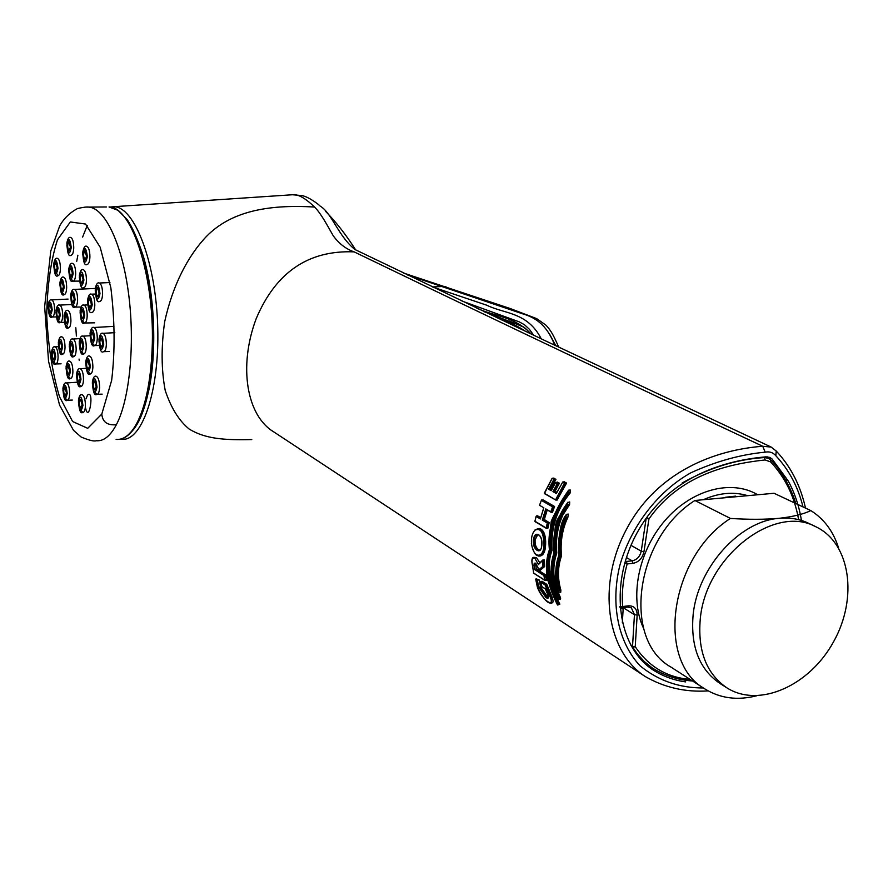 <?xml version="1.0" encoding="UTF-8"?>
<svg xmlns="http://www.w3.org/2000/svg" width="893" height="893" viewBox="0 0 893 893"><rect width="100%" height="100%" fill="white"/><g stroke="black" fill="none" stroke-linecap="round" stroke-linejoin="round"><path stroke-width="1.34" d="M682.14 482.99C709.477 467.742 736.792 459.27 764.084 457.584L763.135 457.16M798.632 519.659C794.524 496.597 785.181 477.353 770.614 461.904L765.078 459.951C726.511 464.114 679.484 475.545 648.943 518.922L646.845 517.415M624.687 563.215L627.176 563.952C623.124 578.519 621.606 592.718 622.611 606.537L619.876 606.425L621.662 607.82L622.611 606.537L628.538 605.822C634.164 605.733 637.033 608.814 637.167 615.065L635.236 646.699L632.534 646.309L634.454 614.685L637.167 615.065M622.332 622.867L623.225 607.72L634.454 614.685L631.362 607.832L628.069 606.95M630.771 645.092L632.534 646.309M692.566 680.991C677.787 680.008 664.28 675.61 652.046 667.785L644.322 661.568L637.479 654.089L632.735 647.246L635.236 646.699C648.575 666.546 666.87 677.452 690.11 679.417M627.21 563.918L626.294 561.463L624.955 562.244M625.357 560.893L626.294 561.463L632.144 560.837C636.955 559.833 639.98 556.607 641.241 551.171L646.164 518.364M765.078 459.951L764.084 457.584L768.214 458.209L770.793 460.007L768.214 458.209M646.219 518.386L648.943 518.922L643.953 551.718C642.447 558.248 638.808 562.121 633.037 563.327L627.176 563.952M756.561 695.803C737.417 700.648 720.249 698.393 705.035 689.016L670.911 667.049C621.796 639.901 635.224 537.887 694.899 500.493L774.052 493.271L810.822 510.595C824.027 518.911 833.269 531.302 838.527 547.789M705.035 689.016C655.317 661.635 669.56 557.087 730.429 518.431L694.899 500.493M810.822 510.595C803.443 514.178 792.85 516.757 779.031 518.331C764.52 519.57 748.312 519.603 730.429 518.431M726.98 687.9L719.847 683.391C699.386 669.393 690.479 646.554 693.124 614.853C697.589 567.769 739.583 521.043 779.031 518.331C789.702 517.337 799.469 518.945 808.344 523.153L815.945 526.814C850.516 543.134 858.117 598.009 833.638 641.643C809.739 685.601 759.229 708.417 726.98 687.9C706.475 673.869 697.567 650.941 700.268 619.083C705.492 556.998 774.119 503.563 815.945 526.814M622.053 607.776L623.169 608.736M562.791 515.161L569.589 504.567L569.701 501.933L567.725 502.569C556.797 516.891 552.242 533.612 554.073 552.756C548.983 567.568 550.456 583.084 558.493 599.303L554.129 586.779C550.981 575.059 551.249 563.84 554.933 553.102L556.774 553.08C555.546 539.45 557.556 526.803 562.791 515.161L561.585 515.283C556.328 526.915 554.33 539.562 555.591 553.213C551.896 563.896 551.617 575.036 554.765 586.612L559.398 598.355L560.637 598.198L560.369 599.504L558.493 599.303M560.637 598.198L555.971 586.467C552.845 574.913 553.113 563.773 556.774 553.08M570.069 490L570.493 492.568C556.774 509.144 550.635 528.366 552.097 550.222C545.578 566.966 550.624 586.589 559.811 604.092L557.734 605.063L559.833 604.181M555.692 482.611L557.422 482.097L559.42 483.202L555.145 491.172L556.897 492.4M553.816 478.09L555.937 479.452L550.758 488.728L551.796 489.543M564.354 481.818L566.508 483.202L557.132 499.991M545.255 579.501L546.661 580.26L545.578 574.846L536.291 568.941L535.789 565.369L534.594 565.503L535.298 563.226L536.001 563.483M539.64 569.064L539.718 569.678M540.153 570.314L544.607 566.575L543.357 566.72L538.87 570.471L540.075 570.326M544.674 566.285L544.384 559.889L543.212 560.023L543.491 566.419L544.607 566.575M539.796 562.836L536.481 557.612M271.628 430.493L274.017 432.056C246.758 416.026 238.185 366.8 256.124 318.834C275.736 272.32 308.398 249.995 354.13 251.871C449.681 298.039 567.915 354.867 762.745 446.266L771.184 447.092M274.028 432.067L645.159 676.481C606.403 651.466 596.68 584.435 626.685 528.913C657.125 471.225 715.46 449.849 762.745 446.266L765.201 452.171C740.766 454.47 716.019 461.324 690.981 472.732C658.197 490.96 630.759 526.357 619.775 565.66C610.187 605.13 618.648 643.027 640.114 665.854C658.253 680.667 679.35 688.034 703.394 687.967M540.533 586.88L539.238 587.025L546.293 596.814L547.409 596.669L540.533 586.88L539.272 579.992L536.191 578.843M537.497 581.868L538.512 586.757M551.796 602.92C553.66 602.887 553.426 600.141 551.115 594.682L546.762 584.323L541.984 581.22M548.76 593.722L546.884 588.744M535.03 530.163C532.273 533.009 531.089 537.407 531.502 543.335C533.534 560.692 545.556 558.047 543.837 541.638C543.056 531.614 540.12 527.785 535.03 530.163L539.528 528.466C543.301 529.672 545.355 534.025 545.668 541.504C545.813 550.289 543.982 555.145 540.153 556.038M554.564 506.476L542.989 499.846L541.616 499.98L553.158 506.599L554.564 506.476L552.521 512.191L551.472 511.801M540.678 517.594L537.597 515.83M546.829 527.763L547.889 528.198L549.173 522.595L544.317 519.525L547.041 510.651M558.951 592.104C554.486 580.082 554.609 572.793 557.612 562.266C560.659 550.948 556.071 526.926 566.463 514.346L568.261 514.089L567.87 517.326C562.322 529.102 560.19 541.984 561.485 555.959C557.678 566.854 557.466 578.229 560.86 590.106L560.748 592.226L558.985 592.215L558.973 590.306C555.613 578.363 555.837 566.921 559.643 555.971L561.485 555.959M251.279 439.568L251.781 439.568C224.232 440.238 205.412 438.921 189.193 429.075C178.991 420.726 170.998 407.844 165.216 390.442C161.298 369.858 161.108 346.975 164.669 321.781C172.695 285.023 188.099 255.599 206.651 236.232C230.327 212.188 265.98 204.095 314.593 207.053C320.955 213.394 327.084 225.003 333.256 235.819C339.039 243.689 345.993 249.035 354.13 251.871M292.469 194.752L113.779 206.707C134.676 206.517 156.052 262.609 157.737 327.363C159.646 392.228 141.373 443.33 120.745 439.133L120.455 439.11M354.956 249.515C338.324 236.321 331.794 212.869 320.207 206.149C319.482 205.066 308.799 196.694 301.756 195.556L292.491 194.752C297.793 193.915 305.16 198.012 314.593 207.053M545.31 588.933L547.666 594.225C549.028 598.053 548.436 599.147 545.891 597.495L538.635 587.092L537.497 580.595L535.811 579.501L537.43 587.259C541.839 600.297 556.763 610.109 549.206 594.928L545.031 584.882L546.65 584.178M545.031 584.882L540.656 582.069L542.04 581.209M551.115 594.682L549.82 594.838L545.578 584.469L546.762 584.323M545.891 597.495L546.293 596.814L548.045 597.73L547.666 594.225M549.206 594.928L549.82 594.838C552.019 600.308 552.142 603.076 550.2 603.121L549.909 603.054C550.255 602.63 546.304 604.963 537.385 587.203L537.43 587.259M533.724 573.228L544.964 580.439L546.605 580.361M535.063 529.873L538.3 528.589C542.073 529.828 544.138 534.17 544.484 541.627C544.641 550.412 542.799 555.267 538.937 556.183L536.671 555.279C533.534 554.084 530.799 542.196 531.435 543.324L531.491 543.301M547.755 528.321L546.125 527.875L547.32 523.041L542.319 520.094L545.768 508.898L550.78 511.801L552.622 506.856L541.348 500.381L539.528 505.293L543.826 507.782L540.22 505.695M540.466 518.353L536.392 515.942L537.664 515.819M544.362 519.771L543.078 519.893L547.878 522.729L549.173 522.595M552.365 512.314L551.249 512.426L546.94 509.59M557.489 499.957L556.216 500.058L565.124 483.325L566.508 483.202M565.124 483.325L562.59 482.276L556.317 493.55L552.923 491.641L557.321 483.515L555.602 482.566L551.215 490.692L548.548 489.185L553.839 479.519L552.466 478.324M553.894 478.09L552.309 478.235L554.319 479.351L555.959 479.217M555.937 479.452L554.575 479.574L549.452 488.839L550.758 488.728M550.758 488.962L549.217 489.074L551.461 490.201M555.145 491.418L553.604 491.53L556.562 493.059M564.432 481.818L562.813 481.974L564.867 483.091L566.53 482.957M552.097 550.222L550.914 550.356C544.339 567.066 549.496 586.623 558.46 604.26L557.812 604.226C548.648 586.589 543.804 566.988 550.267 550.244L550.914 550.356C549.407 528.634 555.479 509.423 569.12 492.69L570.493 492.568M558.46 604.26L559.811 604.092M550.267 550.244C548.726 528.477 554.787 509.244 568.473 492.534L568.294 490.715C555.959 508.072 546.806 527.004 549.429 549.742C542.866 566.966 548.402 587.047 557.411 604.773L558.092 604.74M570.27 489.978L568.707 490.157L569.008 492.545L570.527 492.423M554.933 553.102C553.705 539.361 555.714 526.636 560.983 514.915L561.585 515.283L568.35 504.679L569.589 504.567M567.87 517.326L566.664 517.449C561.094 529.225 558.973 542.107 560.302 556.093C556.462 566.988 556.25 578.374 559.654 590.251L560.86 590.106M541.984 586.69L545.299 588.833L542.029 586.813L540.589 581.935L541.984 586.69M539.238 587.025L538.635 587.092M535.99 578.876L535.811 579.501L536.146 578.82L538.166 580.126L537.497 580.595M533.657 573.06L544.752 580.171L543.893 575.483L534.527 569.511L533.958 565.503L534.226 563.182L535.644 563.17L538.055 567.825L538.367 570.18L542.844 566.396L542.576 560.525L538.39 564.588L534.918 558.281C532.574 557.366 531.636 559.074 532.116 563.405L533.701 573.217L545.232 580.517M544.964 580.439L544.496 575.226L543.893 575.483L544.473 574.98L535.186 569.075L534.527 569.511M534.371 557.388C532.306 557.053 531.525 559.04 532.061 563.349L532.116 563.405M534.371 557.366L535.354 557.745L534.918 558.281M538.39 564.588L543.212 560.023M543.491 566.419L542.844 566.396M533.3 539.897C534.07 535.164 535.822 533.411 538.557 534.628C541.191 536.492 542.285 539.986 541.85 545.121C541.303 550.066 539.696 551.785 537.039 550.311C534.293 548.436 533.043 544.964 533.3 539.897M538.713 535.019C541.046 536.559 542.073 539.908 541.783 545.054L541.85 545.121M543.826 507.782L540.388 518.945L536.101 516.422L534.929 521.211L546.695 528.321L548.023 522.963L547.32 523.041M543.658 508.005L540.388 518.945M553.158 506.599L551.305 512.303L550.78 511.801M546.616 528.433L534.929 521.211M545.768 508.898L546.17 509.747L543.123 519.648L542.319 520.094M556.216 500.058L555.736 499.522L564.387 483.269M552.053 478.414L544.306 493.193L556.004 500.158L544.406 493.583L552.075 478.548M553.604 491.53L558.047 483.559L557.321 483.515M544.406 493.583L556.004 500.158M568.316 490.458C563.762 499.678 558.538 504.936 551.26 521.155C549.809 532.485 549.173 541.984 549.374 549.619C546.717 559.23 545.947 568.729 547.074 578.106C552.611 594.336 555.1 598.69 557.388 604.807L557.812 604.226M560.983 514.915L567.68 504.389L567.725 502.569M559.654 590.251L558.973 590.306M559.643 555.971C558.348 541.951 560.469 529.013 566.006 517.17L566.24 514.87C559.878 527.149 557.399 540.689 558.784 555.502C554.765 566.988 554.787 579.088 558.862 591.791M566.664 517.449L566.006 517.17M805.497 508.095C800.508 485.524 790.751 466.503 776.24 451.032L775.827 455.754C773.126 452.517 769.576 451.322 765.201 452.171M801.423 520.44C799.123 506.074 794.714 492.903 788.195 480.914L772.11 459.024L769.788 457.406L765.971 456.848C722.727 460.498 668.455 477.543 638.517 530.286C609.059 581.176 616.237 644.5 651.667 669.036C661.947 675.912 673.277 680.198 685.645 681.895M148.506 391.647C157.09 353.472 154.947 295.282 143.382 256.425M69.643 370.975L68.069 365.605C66.406 368.318 66.528 371.209 68.415 374.29L69.643 370.975M72.891 348.873L71.317 343.504C69.632 346.238 69.732 349.163 71.641 352.255L72.891 348.873M80.18 378.688L78.562 373.241C76.854 375.986 76.965 378.922 78.919 382.037L80.18 378.688M82.111 404.786L80.47 399.283C78.774 402.029 78.897 404.953 80.861 408.079L82.111 404.786M96.187 386.502L94.502 380.92C92.716 383.722 92.839 386.714 94.859 389.906L96.187 386.502M89.512 366.175L87.86 360.66C86.085 363.451 86.197 366.431 88.195 369.59L89.512 366.175M82.926 346.138L81.308 340.702C79.566 343.481 79.667 346.428 81.62 349.576L82.926 346.138M102.874 343.604L101.188 338.023C99.335 340.869 99.436 343.917 101.489 347.143L102.874 343.604M93.877 337.621L92.225 332.107C90.416 334.931 90.506 337.934 92.515 341.126L93.877 337.621M83.842 315.073L82.245 309.67C80.47 312.461 80.56 315.43 82.513 318.589L83.842 315.073M91.399 304.245L89.769 298.798C87.949 301.622 88.039 304.636 90.026 307.828L91.399 304.245M99.134 293.172L97.482 287.68C95.607 290.538 95.685 293.585 97.717 296.822L99.134 293.172M86.521 256.235L84.935 250.888C83.116 253.724 83.183 256.726 85.136 259.908L86.521 256.235M83.082 279.587L81.509 274.24C79.711 277.042 79.79 280.022 81.732 283.193L83.082 279.587M74.298 299.211L72.746 293.909C71.005 296.666 71.094 299.601 72.992 302.727L74.298 299.211M61.829 346.596L60.3 341.327C58.659 344.017 58.759 346.886 60.612 349.933L61.829 346.596M54.931 356.474L53.424 351.239C51.816 353.907 51.928 356.754 53.747 359.756L54.931 356.474M67.678 320.185L66.138 314.894C64.452 317.629 64.542 320.531 66.417 323.612L67.678 320.185M59.474 314.727L57.967 309.514C56.315 312.215 56.415 315.084 58.246 318.131L59.474 314.727M51.459 309.391L49.986 304.245C48.367 306.913 48.456 309.759 50.254 312.762L51.459 309.391M63.425 286.809L61.918 281.596C60.233 284.331 60.311 287.222 62.153 290.292L63.425 286.809M72.378 273.191L70.837 267.922C69.096 270.691 69.174 273.638 71.06 276.752L72.378 273.191M70.447 247.182L68.928 241.97C67.187 244.738 67.243 247.685 69.118 250.799L70.447 247.182M57.219 267.922L55.746 262.776C54.071 265.5 54.149 268.38 55.958 271.427L57.219 267.922M525.609 331.403C517.594 325.934 509.401 322.038 501.029 319.705M523.443 327.017L509.189 320.955M537.742 534.65L535.108 539.874C534.862 544.652 536.034 547.922 538.624 549.675L540.254 550.2M537.597 534.639L535.197 536.023L533.947 539.997C533.701 544.786 534.885 548.056 537.474 549.798L538.624 549.675M533.947 539.997L535.108 539.874M66.439 392.775L64.865 387.406C63.236 390.096 63.358 392.976 65.234 396.023L66.439 392.775M101.813 414.051L111.658 380.34C115.13 351.273 114.862 320.397 110.844 287.702L100.172 247.205L85.527 224.043L70.335 221.966L57.509 239.704C50.879 260.209 47.284 285.369 46.715 315.207C48.099 345.457 52.352 372.604 59.463 396.626L72.634 421.529L87.704 428.327L101.813 414.051C102.461 421.954 107.305 425.514 116.347 424.744C110.285 436.085 103.577 441.421 96.232 440.729C94.111 441.566 89.066 440.327 81.107 437.012L73.483 430.303L59.597 405.21L48.546 361.285L44.65 306.545L50.767 251.022L59.641 226.052C63.738 218.584 69.71 212.746 77.546 208.538C83.261 207.243 87.034 206.763 88.876 207.098C105.106 208.259 122.229 244.191 128.648 294.221C135.133 344.173 129.597 399.673 116.347 424.744M86.554 207.109L106.49 206.975M85.561 407.889C89.066 424.834 94.602 388.511 87.481 395.164L86.029 398.858M432.513 286.943L486.774 305.216C504.445 314.012 527.417 311.802 541.236 338.827M407.431 274.899L522.751 313.856C534.059 317.261 546.337 323.489 554.754 345.256M555.814 345.747L549.753 334.44M432.792 286.91L442.995 286.486L445.774 286.742L447.65 288.026M757.699 494.767C731.378 478.994 691.528 489.554 664.883 520.652C638.115 551.628 629.197 598.176 643.641 628.538M627.266 606.994L628.538 605.822M770.614 461.904L770.793 460.007M626.406 557.511L632.144 560.837L633.037 563.327M630.971 545.344L641.241 551.171L643.953 551.718M747.073 495.481C733.265 491.518 718.653 492.936 703.249 499.734M725.507 497.256L735.486 496.128M540.935 581.343L545.545 584.312M543.837 541.638L545.668 541.504M554.765 586.612L555.971 586.467M803.008 506.923C797.996 486.774 788.932 469.718 775.827 455.754M788.195 480.914L785.494 479.686M772.11 459.024L767.076 456.803M641.074 658.297L638.607 656.868M70.435 371.555C69.207 362.1 67.756 361.029 66.071 368.351C67.288 377.784 68.739 378.844 70.435 371.555M68.716 376.723L70.413 378.565C71.842 378.42 72.668 376.21 72.891 371.912C72.791 365.739 71.741 362.145 69.732 361.14L69.453 361.163M73.695 349.431C72.456 339.932 70.982 338.905 69.286 346.339C70.514 355.816 71.976 356.843 73.695 349.431M71.92 354.711L73.639 356.575C75.09 356.419 75.938 354.164 76.173 349.788C76.072 343.604 75.023 340.01 73.003 339.027L72.735 339.039M80.995 379.291C79.734 369.691 78.238 368.597 76.508 375.998C77.747 385.575 79.243 386.669 80.995 379.291M79.198 384.515L80.939 386.379C82.402 386.234 83.261 384.001 83.495 379.659C83.395 373.386 82.312 369.735 80.247 368.709L79.935 368.731M82.926 405.411C81.665 395.789 80.169 394.639 78.428 401.962C79.667 411.561 81.174 412.711 82.926 405.411M81.151 410.557L82.904 412.399C84.355 412.276 85.192 410.077 85.427 405.79C85.326 399.472 84.221 395.789 82.134 394.739L81.821 394.762M97.036 387.127C95.741 377.315 94.178 376.176 92.359 383.711C93.631 393.5 95.194 394.639 97.036 387.127M95.116 392.451L96.935 394.338C98.453 394.204 99.346 391.927 99.603 387.506C99.503 381.088 98.375 377.337 96.21 376.288L95.875 376.31M90.338 366.766C89.054 357.044 87.525 355.961 85.728 363.507C87.001 373.196 88.541 374.29 90.338 366.766M88.44 372.113L90.238 374C91.745 373.854 92.626 371.566 92.883 367.135C92.783 360.794 91.678 357.1 89.568 356.073L89.255 356.095M83.741 346.707C82.48 337.074 80.962 336.036 79.209 343.593C80.459 353.193 81.977 354.231 83.741 346.707M81.877 352.076L83.641 353.963C85.136 353.807 86.018 351.507 86.264 347.064C86.163 340.791 85.092 337.163 83.016 336.159L82.736 336.17M103.744 344.185C102.427 334.283 100.831 333.223 98.956 341.003C100.262 350.871 101.858 351.942 103.744 344.185M114.817 332.654L102.941 333.346C101.166 332.553 99.849 334.507 98.967 339.217C99.547 349.319 101.076 353.472 103.555 351.652C105.14 351.496 106.077 349.141 106.345 344.564C106.256 338.112 105.117 334.384 102.941 333.346L102.628 333.368M94.725 338.179C93.419 328.401 91.867 327.363 90.048 335.065C91.332 344.821 92.883 345.859 94.725 338.179M92.738 343.671L94.558 345.591C96.109 345.435 97.024 343.079 97.281 338.547C97.192 332.185 96.087 328.501 93.966 327.497L93.665 327.508M84.668 315.597C83.395 305.953 81.877 304.982 80.102 312.662C81.363 322.284 82.882 323.266 84.668 315.597M82.736 321.1L84.522 323.009C86.052 322.842 86.945 320.487 87.19 315.955C87.112 309.704 86.029 306.087 83.975 305.116L83.708 305.127M92.236 304.77C90.941 295.025 89.389 294.065 87.581 301.867C88.865 311.59 90.416 312.561 92.236 304.77M95.261 294.02L91.532 294.199C89.813 293.395 88.507 295.293 87.614 299.881C88.072 309.882 89.557 314.023 92.046 312.304C93.62 312.137 94.535 309.737 94.803 305.127C94.714 298.82 93.631 295.181 91.532 294.199L91.265 294.21M99.994 293.697C98.677 283.84 97.091 282.891 95.227 290.828C96.533 300.651 98.118 301.6 99.994 293.697M109.939 282.545L99.268 283.025C97.504 282.244 96.176 284.164 95.261 288.796C95.741 298.965 97.237 303.151 99.748 301.354C101.367 301.175 102.304 298.742 102.583 294.043C102.505 287.691 101.4 284.019 99.268 283.025L98.989 283.048M87.358 256.704C86.074 247.026 84.534 246.167 82.736 254.103C84.009 263.759 85.549 264.629 87.358 256.704M86.733 246.312C84.991 245.452 83.674 247.428 82.759 252.239C83.239 262.096 84.69 266.159 87.123 264.406C88.708 264.216 89.646 261.761 89.914 257.039C89.836 250.821 88.775 247.249 86.733 246.312L86.487 246.323M83.909 280.078C82.636 270.445 81.118 269.541 79.354 277.355C80.604 286.966 82.134 287.87 83.909 280.078M83.272 269.686C81.542 268.893 80.247 270.791 79.388 275.379C79.845 285.313 81.285 289.41 83.719 287.646C85.282 287.457 86.186 285.057 86.442 280.424C86.364 274.218 85.304 270.635 83.272 269.686L83.016 269.697M75.101 299.724C73.851 290.203 72.366 289.276 70.659 296.911C71.886 306.411 73.371 307.348 75.101 299.724M73.237 305.205L74.979 307.103C76.474 306.924 77.356 304.58 77.602 300.07C77.512 293.909 76.463 290.359 74.465 289.41L74.219 289.421M62.599 347.143C61.394 337.8 59.965 336.795 58.324 344.118C59.518 353.449 60.947 354.454 62.599 347.143M60.914 352.344L62.577 354.186C63.995 354.03 64.809 351.809 65.033 347.5C64.932 341.405 63.905 337.878 61.963 336.907L61.695 336.929M55.69 357.033C54.495 347.779 53.1 346.763 51.493 353.985C52.676 363.217 54.071 364.232 55.69 357.033M54.06 362.145L55.701 363.964C57.085 363.808 57.878 361.62 58.09 357.39C57.989 351.351 56.973 347.846 55.065 346.875L54.808 346.897M68.46 320.71C67.232 311.289 65.781 310.317 64.106 317.808C65.323 327.218 66.774 328.178 68.46 320.71M66.685 326.057L68.393 327.921C69.844 327.764 70.692 325.476 70.927 321.056C70.837 314.939 69.799 311.4 67.835 310.44L67.578 310.463M60.244 315.24C59.038 305.931 57.621 304.982 55.98 312.405C57.174 321.703 58.603 322.641 60.244 315.24M58.525 320.542L60.199 322.395C61.628 322.228 62.454 319.962 62.677 315.586C62.588 309.547 61.572 306.053 59.652 305.105L59.407 305.127M52.207 309.893C51.024 300.684 49.628 299.769 48.043 307.125C49.215 316.312 50.611 317.238 52.207 309.893M50.555 315.151L52.185 316.993C53.591 316.825 54.395 314.57 54.618 310.228C54.518 304.267 53.524 300.818 51.649 299.892L51.414 299.903M64.207 287.3C62.99 277.935 61.55 277.031 59.887 284.61C61.092 293.953 62.532 294.857 64.207 287.3M62.421 292.737L64.106 294.623C65.58 294.444 66.428 292.111 66.662 287.635C66.573 281.585 65.557 278.103 63.626 277.165L63.403 277.187M73.17 273.671C71.931 264.183 70.447 263.301 68.739 271.026C69.978 280.491 71.451 281.373 73.17 273.671M71.284 279.23L73.025 281.15C74.532 280.96 75.414 278.583 75.671 274.006C75.581 267.889 74.554 264.373 72.579 263.435L72.344 263.446M71.25 247.629C70 238.174 68.527 237.337 66.83 245.14C68.058 254.583 69.531 255.409 71.25 247.629M70.692 237.482C69.007 236.757 67.734 238.565 66.897 242.896C67.288 252.953 68.683 257.061 71.072 255.208C72.601 255.007 73.483 252.596 73.739 247.953C73.661 241.88 72.646 238.398 70.692 237.482L70.469 237.493M57.989 268.391C56.784 259.104 55.366 258.244 53.736 265.824C54.931 275.089 56.348 275.948 57.989 268.391M55.388 270.97L57.889 275.725C59.351 275.546 60.188 273.202 60.423 268.715C60.333 262.732 59.34 259.294 57.453 258.39L57.241 258.401M67.221 393.378C66.004 383.968 64.564 382.863 62.901 390.074C64.106 399.461 65.546 400.555 67.221 393.378M65.557 398.445L67.243 400.265C68.638 400.131 69.442 397.954 69.665 393.746C69.554 387.573 68.504 383.979 66.506 382.963L66.216 382.997M75.827 327.776L76.385 336.069M79.053 359.042L79.276 360.526M116.123 439.389C123.647 440.059 130.512 434.746 136.729 423.449C145.459 406.616 150.582 382.104 152.089 349.9C155.527 279.844 132.231 206.272 109.024 206.964L117.999 210.302L127.029 219.399C132.343 227.012 137.846 239.514 143.516 256.894C150.783 285.403 154.076 316.267 153.417 349.487C152.123 377.616 147.892 400.142 140.737 417.064C133.704 433.786 122.787 439.367 121.281 438.887M87.213 225.561L82.602 237.091M77.87 255.197L76.72 261.336M533.724 335.266L529.404 329.294L524.481 324.751L519.213 321.86L462.005 301.064M476.717 308.096C494.063 316.468 514.625 316.211 531.168 334.049M627.835 607.084L631.362 607.832M621.908 607.798L627.589 607.106M619.865 607.128L621.662 607.82M795.685 503.462C793.62 494.834 783.34 471.928 770.905 460.129M619.865 607.162L623.135 609.193M771.195 447.08L545.355 340.791L355.034 249.56M355.615 249.828C346.339 235.183 336.281 222.301 325.454 211.194M551.796 602.976L550.948 603.076M545.333 588.945L542.051 586.824M535.744 579.334L537.385 587.203M538.624 564.008L542.754 560.023M546.404 528.388L534.94 521.568M558.516 599.393C553.939 590.206 551.361 580.952 550.769 571.632C552.734 561.831 553.939 553.269 554.352 545.958C554.285 536.548 554.687 524.314 557.433 519.503L567.814 502.268M776.24 451.032L771.128 447.058M708.171 690.892C685.433 692.388 664.425 687.588 645.159 676.481M113.779 206.707L110.051 207.076M69.732 361.14C68.047 360.415 66.83 362.268 66.071 366.722C66.618 376.299 68.069 380.251 70.413 378.565M73.639 356.575C71.284 358.439 69.844 354.387 69.319 344.408C70.089 340.133 71.317 338.347 73.003 339.027L79.979 338.614M80.939 386.379C78.573 388.232 77.099 384.169 76.519 374.189C77.3 369.825 78.539 368.005 80.247 368.709L86.029 368.318M82.134 394.739C80.437 394.07 79.209 395.867 78.45 400.12C79.008 410.099 80.493 414.196 82.904 412.399M97.237 394.326L102.159 394.137M96.21 376.288C94.479 375.506 93.196 377.415 92.359 382.003C92.95 391.971 94.468 396.09 96.935 394.338M89.568 356.073C87.827 355.314 86.554 357.222 85.728 361.81C86.308 371.7 87.815 375.763 90.238 374M83.641 353.963C81.23 355.715 79.756 351.663 79.22 341.796C80.035 337.286 81.308 335.411 83.016 336.159L89.925 335.746M103.845 351.652L109.426 351.496M94.837 345.58L99.168 345.468M94.558 345.591C92.079 347.321 90.584 343.191 90.059 333.201C90.93 328.602 92.236 326.693 93.966 327.497L113.947 326.358M84.768 322.998L94.658 322.82M84.522 323.009C82.089 324.762 80.627 320.699 80.124 310.786C80.973 306.232 82.256 304.346 83.975 305.116L87.603 304.926M75.213 307.092L81.185 307.013M74.979 307.103C72.523 308.833 71.105 304.703 70.714 294.735C71.529 290.504 72.779 288.729 74.465 289.41L95.004 288.45M61.963 336.907C60.3 336.214 59.094 338 58.346 342.276C58.86 352.021 60.277 355.983 62.577 354.186M55.946 363.953L61.092 363.797M55.701 363.964C53.502 365.784 52.095 361.955 51.493 352.456C52.196 348.013 53.39 346.16 55.065 346.875L58.324 346.674M67.835 310.44C66.138 309.692 64.91 311.557 64.117 316.022C64.609 325.677 66.026 329.651 68.393 327.921M60.423 322.395L64.363 322.317M60.199 322.395C57.878 324.181 56.482 320.196 56.025 310.463C56.784 306.187 57.989 304.401 59.652 305.105L71.808 304.502M52.408 316.993L56.248 316.926M52.185 316.993C49.93 318.745 48.546 314.861 48.066 305.328C48.791 301.008 49.986 299.188 51.649 299.892L68.047 299.088M63.626 277.165C61.952 276.383 60.702 278.27 59.909 282.824C60.411 292.48 61.818 296.42 64.106 294.623M73.237 281.139L79.455 281.094M72.579 263.435C70.893 262.732 69.632 264.529 68.806 268.815C69.185 278.783 70.592 282.891 73.025 281.15M57.453 258.39C55.801 257.686 54.585 259.45 53.792 263.669C54.183 273.492 55.545 277.511 57.889 275.725M538.345 534.505L537.597 534.583M67.511 400.254L72.333 400.064M67.243 400.265C64.888 401.995 63.448 397.999 62.923 388.265C63.649 384.079 64.843 382.304 66.506 382.963L77.155 382.215M403.558 273.046L510.204 308.531L536.682 318.622L545.991 325.186C549.563 329.238 552.108 331.772 558.705 347.12M484.296 311.713L522.115 326.224C524.392 327.195 527.127 329.662 530.319 333.647"/></g></svg>
